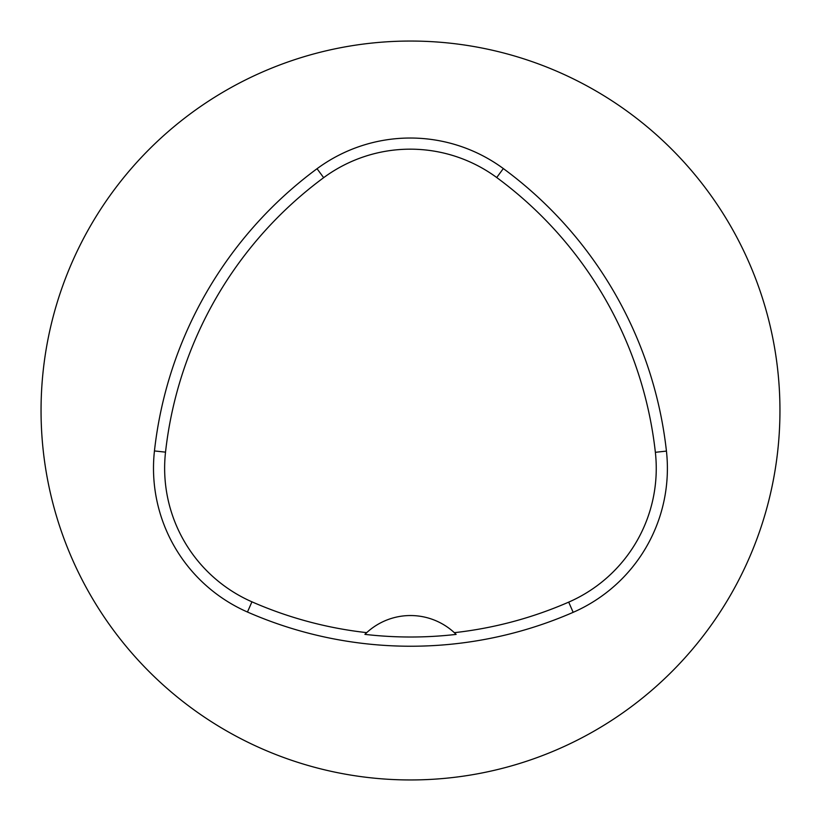 <?xml version="1.0" encoding="UTF-8"?>
<svg xmlns="http://www.w3.org/2000/svg" width="821" height="821" viewBox="0 0 821 821"><rect width="100%" height="100%" fill="white"/><g stroke="black" fill="none" stroke-linecap="round" stroke-linejoin="round"><path stroke-width="1.23" d="M779.95 410.5A369.45 369.45 0 0 1 410.5 779.95A369.45 369.45 0 0 1 41.05 410.5A369.45 369.45 0 0 1 410.5 41.05A369.45 369.45 0 0 1 779.95 410.5M154.451 450.934A406.395 406.395 0 0 1 317.039 168.716A157.016 157.016 0 0 1 503.324 168.562A406.395 406.395 0 0 1 666.436 451.088A157.016 157.016 0 0 1 573.161 612.333A406.395 406.395 0 0 1 247.46 612.025A157.016 157.016 0 0 1 154.451 450.934L165.524 452.155A395.26 395.26 0 0 1 323.659 177.675A145.881 145.881 0 0 1 496.715 177.531A395.26 395.26 0 0 1 655.363 452.309A145.881 145.881 0 0 1 568.707 602.121A395.26 395.26 0 0 1 454.341 632.673L456.137 634.397A397.169 397.169 0 0 1 364.904 634.366L366.7 632.642A395.26 395.26 0 0 1 251.934 601.824A145.881 145.881 0 0 1 165.524 452.155M366.7 632.642A64.654 64.654 0 0 1 454.341 632.673M323.659 177.675L317.039 168.716M496.715 177.531L503.324 168.562M655.363 452.309L666.436 451.088M568.707 602.121L573.161 612.333M251.934 601.824L247.46 612.025"/></g></svg>
